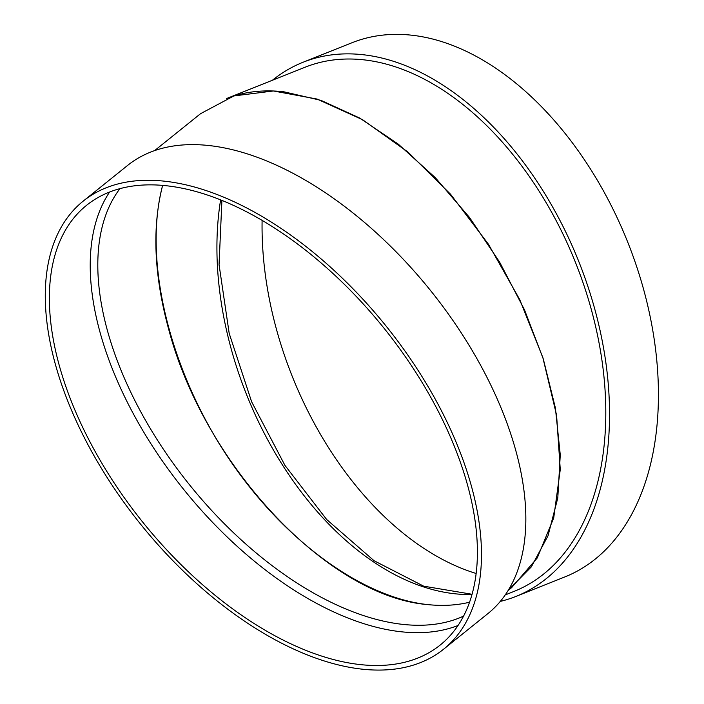 <?xml version="1.0" encoding="UTF-8"?>
<svg xmlns="http://www.w3.org/2000/svg" width="704" height="704" viewBox="0 0 704 704"><rect width="100%" height="100%" fill="white"/><g stroke="black" fill="none" stroke-linecap="round" stroke-linejoin="round"><path stroke-width="1.06" d="M154.625 150.603L200.587 113.661L233.93 95.929L273.398 90.974L317.02 99.044L362.604 119.724L407.862 151.976L450.525 194.19L488.462 244.253L519.754 299.649L542.854 357.597L556.582 415.193L560.27 469.55L553.714 517.95L537.258 557.955L511.711 587.558L508.174 590.41M443.52 649.273L487.881 613.615A287.522 157.74 -128.8 0 0 430.681 290.699A287.522 157.74 -128.8 0 0 127.6 165.431L83.239 201.089A287.522 157.74 -128.8 0 0 68.834 403.762A287.522 157.74 -128.8 0 0 443.52 649.273A287.522 157.74 -128.8 0 0 386.32 326.357A287.522 157.74 -128.8 0 0 83.239 201.089M427.293 604.551C327.994 596.376 204.811 465.494 168.881 329.982C153.965 275.519 151.879 227.313 162.633 185.372C143.616 256.863 167.156 361.205 221.866 447.955C276.663 534.644 358.292 596.878 427.293 604.551C442.262 606.179 456.342 605.405 469.559 602.228C456.342 605.405 442.262 606.179 427.293 604.551M72.477 404.158A282.146 154.792 -128.8 0 0 440.15 645.084A282.146 154.792 -128.8 0 0 384.023 328.205A282.146 154.792 -128.8 0 0 86.61 205.278A282.146 154.792 -128.8 0 0 72.477 404.158M109.595 192.034A282.146 154.792 -128.8 0 0 113.326 371.316A282.146 154.792 -128.8 0 0 458.031 625.486M508.314 590.181L531.326 566.887L548.02 535.779L557.788 497.992L560.27 454.881L555.394 408.003L543.321 359.058L524.489 309.804L499.576 262.029L469.498 217.448L435.318 177.672L398.279 144.144L359.726 118.07L321.042 100.382L283.624 91.74C262.742 89.487 243.663 91.775 226.38 98.613L305.008 67.258A282.146 178.939 68.3 0 1 363.651 59.822A282.146 178.939 68.3 0 1 590.454 306.407A282.146 178.939 68.3 0 1 513.999 591.422L505.234 594.915M272.413 80.256A287.522 182.354 68.3 0 1 303.019 62.269A287.522 182.354 68.3 0 1 362.78 54.692A287.522 182.354 68.3 0 1 593.903 305.976A287.522 182.354 68.3 0 1 515.988 596.411A287.522 182.354 68.3 0 1 500.289 601.41M303.019 62.269L351.903 42.777A287.522 182.354 68.3 0 1 411.673 35.2A287.522 182.354 68.3 0 1 642.796 286.484A287.522 182.354 68.3 0 1 564.881 576.919L515.988 596.411M476.142 573.478A282.146 178.939 68.3 0 1 262.108 220.37M119.935 188.646A276.769 151.844 -128.8 0 0 120.472 368.896A276.769 151.844 -128.8 0 0 463.566 616.114M472.006 594.484A276.769 175.534 68.3 0 1 282.735 465.406A276.769 175.534 68.3 0 1 220.616 199.866M472.058 594.273L423.694 586.177L374.062 560.727L326.682 519.517L284.918 465.335L251.654 401.843L229.196 333.406L219.058 264.678L221.91 200.385"/></g></svg>
